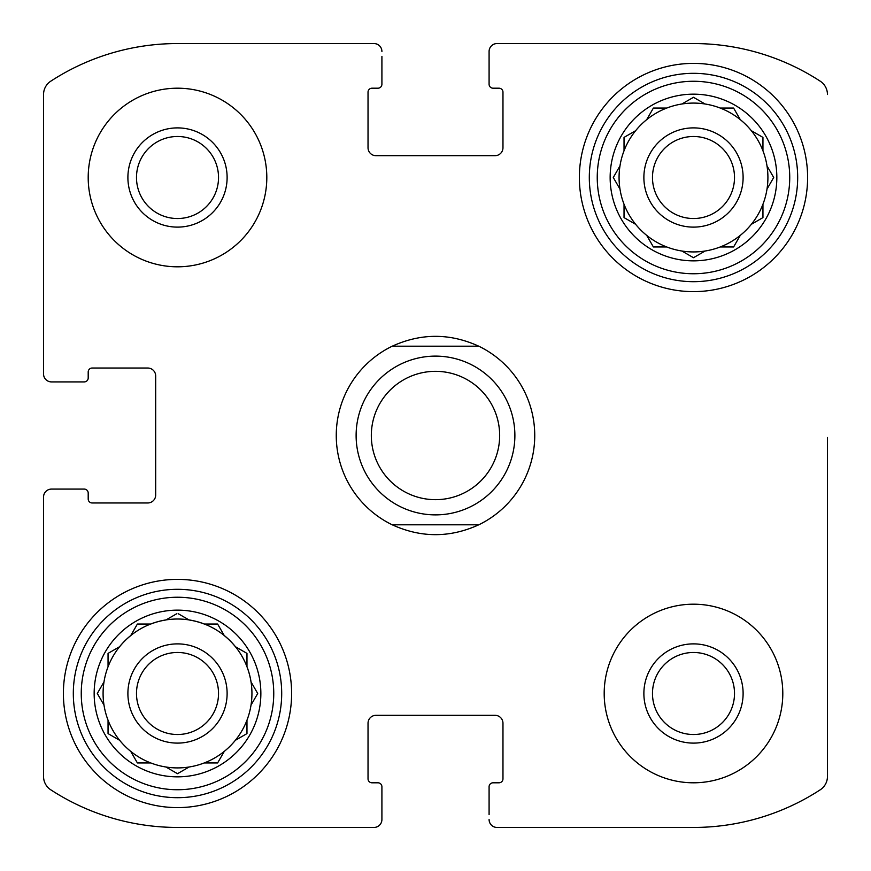 <?xml version="1.0" encoding="UTF-8"?>
<svg xmlns="http://www.w3.org/2000/svg" width="871" height="871" viewBox="0 0 871 871"><rect width="100%" height="100%" fill="white"/><g stroke="black" fill="none" stroke-linecap="round" stroke-linejoin="round"><path stroke-width="1.31" d="M136.486 177.51A41.024 41.024 0 0 1 198.022 141.984A41.024 41.024 0 0 1 198.022 213.036A41.024 41.024 0 0 1 136.486 177.51M652.477 693.49A41.024 41.024 0 0 1 693.49 652.477A41.024 41.024 0 0 1 734.514 693.49A41.024 41.024 0 0 1 693.49 734.514A41.024 41.024 0 0 1 652.477 693.49M50.758 789.801A15.874 15.874 0 0 1 43.55 776.497L43.55 497.025L43.55 776.497A15.874 15.874 0 0 0 50.758 789.801A232.198 232.198 0 0 0 177.51 827.45L373.975 827.45L177.51 827.45M693.49 827.45L497.025 827.45L693.49 827.45A232.198 232.198 0 0 0 820.242 789.801A15.874 15.874 0 0 0 827.45 776.497L827.45 437.482M827.45 536.71L827.45 776.497M497.025 43.55L693.49 43.55L497.025 43.55A7.937 7.937 0 0 0 489.088 51.487L489.088 84.237A3.974 3.974 0 0 0 493.051 88.2L499.007 88.2A3.974 3.974 0 0 1 502.97 92.174L502.97 147.743A7.937 7.937 0 0 1 495.033 155.68L375.967 155.68A7.937 7.937 0 0 1 368.03 147.743L368.03 92.174A3.974 3.974 0 0 1 371.993 88.2L377.949 88.2A3.974 3.974 0 0 0 381.912 84.237L381.912 56.452M177.51 43.55L373.975 43.55L177.51 43.55A232.198 232.198 0 0 0 50.758 81.199A15.874 15.874 0 0 0 43.55 94.504L43.55 373.975L43.55 94.504M43.55 373.975A7.937 7.937 0 0 0 51.487 381.912L84.237 381.912A3.974 3.974 0 0 0 88.2 377.949L88.2 371.993A3.974 3.974 0 0 1 92.174 368.03L147.743 368.03A7.937 7.937 0 0 1 155.68 375.967L155.68 495.033A7.937 7.937 0 0 1 147.743 502.97L92.174 502.97A3.974 3.974 0 0 1 88.2 499.007L88.2 493.051A3.974 3.974 0 0 0 84.237 489.088L51.487 489.088A7.937 7.937 0 0 0 43.55 497.025M373.975 827.45A7.937 7.937 0 0 0 381.912 819.513L381.912 786.763A3.974 3.974 0 0 0 377.949 782.8L371.993 782.8A3.974 3.974 0 0 1 368.03 778.826L368.03 723.257A7.937 7.937 0 0 1 375.967 715.32L495.033 715.32A7.937 7.937 0 0 1 502.97 723.257L502.97 778.826A3.974 3.974 0 0 1 499.007 782.8L493.051 782.8A3.974 3.974 0 0 0 489.088 786.763L489.088 814.548M381.912 814.548L381.912 819.513M489.088 819.513A7.937 7.937 0 0 0 497.025 827.45M827.45 94.504A15.874 15.874 0 0 0 820.242 81.199A232.198 232.198 0 0 0 693.49 43.55M489.088 56.452L489.088 51.487M381.912 51.487A7.937 7.937 0 0 0 373.975 43.55M56.452 381.912L51.487 381.912M51.487 489.088L56.452 489.088M266.809 177.51A89.31 89.31 0 0 0 177.51 88.2A89.31 89.31 0 0 0 88.2 177.51A89.31 89.31 0 0 0 177.51 266.809A89.31 89.31 0 0 0 266.809 177.51M782.8 693.49A89.31 89.31 0 0 0 693.49 604.191A89.31 89.31 0 0 0 604.191 693.49A89.31 89.31 0 0 0 693.49 782.8A89.31 89.31 0 0 0 782.8 693.49M63.398 693.49A114.112 114.112 0 0 1 234.56 594.664A114.112 114.112 0 0 1 234.56 792.316A114.112 114.112 0 0 1 63.398 693.49M579.378 177.51A114.112 114.112 0 0 1 750.552 78.684A114.112 114.112 0 0 1 750.552 276.336A114.112 114.112 0 0 1 579.378 177.51M610.146 177.51A83.355 83.355 0 0 1 735.168 105.326A83.355 83.355 0 0 1 735.168 249.694A83.355 83.355 0 0 1 610.146 177.51M597.245 177.51A96.256 96.256 0 0 1 741.613 94.155A96.256 96.256 0 0 1 741.613 260.865A96.256 96.256 0 0 1 597.245 177.51M613.696 176.802L619.978 165.915A74.416 74.416 0 0 1 624.028 150.792L624.028 137.4L635.623 130.715A74.416 74.416 0 0 1 646.696 119.643L653.392 108.048L666.772 108.048A74.416 74.416 0 0 1 681.906 103.997L693.49 97.302L705.085 103.997A74.416 74.416 0 0 1 720.208 108.048L733.6 108.048L740.285 119.643A74.416 74.416 0 0 1 751.357 130.715L762.952 137.4L762.952 150.792A74.416 74.416 0 0 1 767.003 165.915L773.698 177.51L767.003 189.094A74.416 74.416 0 0 1 762.952 204.228L762.952 217.608L751.357 224.304A74.416 74.416 0 0 1 740.285 235.377L733.6 246.972L720.208 246.972A74.416 74.416 0 0 1 705.085 251.022L694.198 257.304M613.293 177.51L619.978 189.094A74.416 74.416 0 0 0 624.028 204.228L624.028 217.608L635.623 224.304A74.416 74.416 0 0 0 646.696 235.377L653.392 246.972L666.772 246.972A74.416 74.416 0 0 0 681.906 251.022L693.49 257.707L681.906 251.022A74.416 74.416 0 0 0 705.085 251.022M619.978 165.915A74.416 74.416 0 0 0 619.978 189.094M635.623 130.715A74.416 74.416 0 0 0 624.028 150.792M666.772 108.048A74.416 74.416 0 0 0 646.696 119.643M705.085 103.997A74.416 74.416 0 0 0 681.906 103.997M739.882 118.935L740.285 119.643A74.416 74.416 0 0 0 720.208 108.048M762.952 150.792A74.416 74.416 0 0 0 751.357 130.715L752.065 131.118M767.003 189.094A74.416 74.416 0 0 0 767.003 165.915M752.065 223.891L751.357 224.304A74.416 74.416 0 0 0 762.952 204.228M720.208 246.972A74.416 74.416 0 0 0 740.285 235.377M646.696 235.377A74.416 74.416 0 0 0 666.772 246.972M624.028 204.228A74.416 74.416 0 0 0 635.623 224.304M643.876 177.51A49.614 49.614 0 0 1 718.303 134.537A49.614 49.614 0 0 1 718.303 220.472A49.614 49.614 0 0 1 643.876 177.51M652.477 177.51A41.024 41.024 0 0 1 714.002 141.984A41.024 41.024 0 0 1 714.002 213.036A41.024 41.024 0 0 1 652.477 177.51M589.308 177.51A104.193 104.193 0 0 1 745.587 87.274A104.193 104.193 0 0 1 745.587 267.735A104.193 104.193 0 0 1 589.308 177.51M94.155 693.49A83.355 83.355 0 0 1 219.187 621.306A83.355 83.355 0 0 1 219.187 765.674A83.355 83.355 0 0 1 94.155 693.49M81.253 693.49A96.256 96.256 0 0 1 225.633 610.135A96.256 96.256 0 0 1 225.633 776.845A96.256 96.256 0 0 1 81.253 693.49M257.304 694.198L251.022 705.085A74.416 74.416 0 0 1 246.972 720.208L246.972 733.6L235.377 740.285A74.416 74.416 0 0 1 224.304 751.357L217.608 762.952L204.228 762.952A74.416 74.416 0 0 1 189.094 767.003L177.51 773.698L165.915 767.003A74.416 74.416 0 0 1 150.792 762.952L137.4 762.952L130.715 751.357A74.416 74.416 0 0 1 119.643 740.285L108.048 733.6L108.048 720.208A74.416 74.416 0 0 1 103.997 705.085L97.302 693.49L103.997 681.906A74.416 74.416 0 0 1 108.048 666.772L108.048 653.392L119.643 646.696A74.416 74.416 0 0 1 130.715 635.623L137.4 624.028L150.792 624.028A74.416 74.416 0 0 1 165.915 619.978L176.802 613.696M257.707 693.49L251.022 681.906A74.416 74.416 0 0 0 246.972 666.772L246.972 653.392L235.377 646.696A74.416 74.416 0 0 0 224.304 635.623L217.608 624.028L204.228 624.028A74.416 74.416 0 0 0 189.094 619.978L178.217 613.696M108.048 666.772A74.416 74.416 0 0 1 251.022 705.085A74.416 74.416 0 0 1 165.915 767.003M103.997 681.906A74.416 74.416 0 0 0 103.997 705.085M130.715 751.357A74.416 74.416 0 0 0 150.792 762.952M108.048 720.208A74.416 74.416 0 0 0 119.643 740.285M127.895 693.49A49.614 49.614 0 0 1 202.312 650.528A49.614 49.614 0 0 1 202.312 736.463A49.614 49.614 0 0 1 127.895 693.49M136.486 693.49A41.024 41.024 0 0 1 198.022 657.964A41.024 41.024 0 0 1 198.022 729.016A41.024 41.024 0 0 1 136.486 693.49M73.316 693.49A104.193 104.193 0 0 1 229.606 603.265A104.193 104.193 0 0 1 229.606 783.726A104.193 104.193 0 0 1 73.316 693.49M693.49 643.876A49.614 49.614 0 0 1 736.463 718.303A49.614 49.614 0 0 1 650.528 718.303A49.614 49.614 0 0 1 693.49 643.876M127.895 177.51A49.614 49.614 0 0 1 202.312 134.537A49.614 49.614 0 0 1 202.312 220.472A49.614 49.614 0 0 1 127.895 177.51M217.608 762.952L224.304 751.357M108.048 733.6L108.755 734.003M137.4 624.028L136.997 624.736M653.392 108.048L652.978 108.755M392.244 524.81A99.229 99.229 0 0 1 392.244 346.19L478.756 346.19A99.229 99.229 0 0 1 478.756 524.81L392.244 524.81C421.085 537.94 449.915 537.94 478.756 524.81M478.756 346.19C449.915 333.06 421.085 333.06 392.244 346.19M499.66 435.5A64.16 64.16 0 0 1 403.415 491.07A64.16 64.16 0 0 1 403.415 379.93A64.16 64.16 0 0 1 499.66 435.5M514.881 435.5A79.381 79.381 0 0 1 395.804 504.244A79.381 79.381 0 0 1 395.804 366.756A79.381 79.381 0 0 1 514.881 435.5"/></g></svg>
